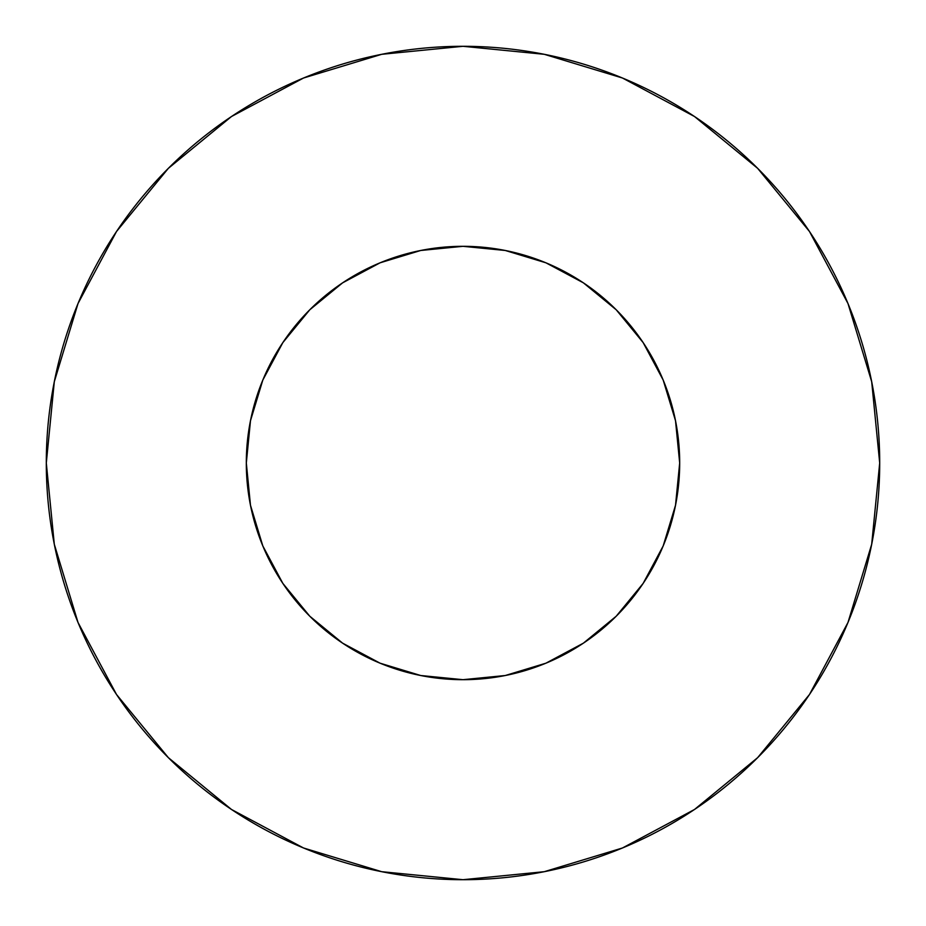<?xml version="1.0" encoding="UTF-8"?>
<svg xmlns="http://www.w3.org/2000/svg" width="926" height="926" viewBox="0 0 926 926"><rect width="100%" height="100%" fill="white"/><g stroke="black" fill="none" stroke-linecap="round" stroke-linejoin="round"><path stroke-width="1.39" d="M246.316 463A216.684 216.684 0 0 1 463 246.316A216.684 216.684 0 0 1 679.684 463A216.684 216.684 0 0 1 463 679.684A216.684 216.684 0 0 1 246.316 463L250.483 505.272L262.81 545.923L282.835 583.38L309.782 616.218L342.62 643.165L380.077 663.19L420.728 675.517L463 679.684L505.272 675.517L545.923 663.19L583.38 643.165L616.218 616.218L643.165 583.38L663.19 545.923L675.517 505.272L679.684 463L675.517 420.728L663.19 380.077L643.165 342.62L616.218 309.782L583.38 282.835L545.923 262.81L505.272 250.483L463 246.316L420.728 250.483L380.077 262.81L342.62 282.835L309.782 309.782L282.835 342.62L262.81 380.077L250.483 420.728L246.316 463M879.7 463A416.7 416.7 0 0 0 463 46.3A416.7 416.7 0 0 0 46.3 463A416.7 416.7 0 0 1 463 46.3A416.7 416.7 0 0 1 879.7 463A416.7 416.7 0 0 1 463 879.7A416.7 416.7 0 0 1 46.3 463A416.7 416.7 0 0 0 463 879.7A416.7 416.7 0 0 0 879.7 463L871.69 381.709L847.985 303.531L809.474 231.488L757.653 168.347L694.512 116.526L622.469 78.016L544.291 54.31L463 46.3L381.709 54.31L303.531 78.016L231.488 116.526L168.347 168.347L116.526 231.488L78.016 303.531L54.31 381.709L46.3 463L54.31 544.291L78.016 622.469L116.526 694.512L168.347 757.653L231.488 809.474L303.531 847.985L381.709 871.69L463 879.7L544.291 871.69L622.469 847.985L694.512 809.474L757.653 757.653L809.474 694.512L847.985 622.469L871.69 544.291L879.7 463M809.474 231.488L757.653 168.347L694.616 116.607M231.488 116.526L168.347 168.347L116.607 231.384M116.526 694.512L168.347 757.653L231.384 809.393M694.512 809.474L757.653 757.653L809.393 694.616"/></g></svg>
